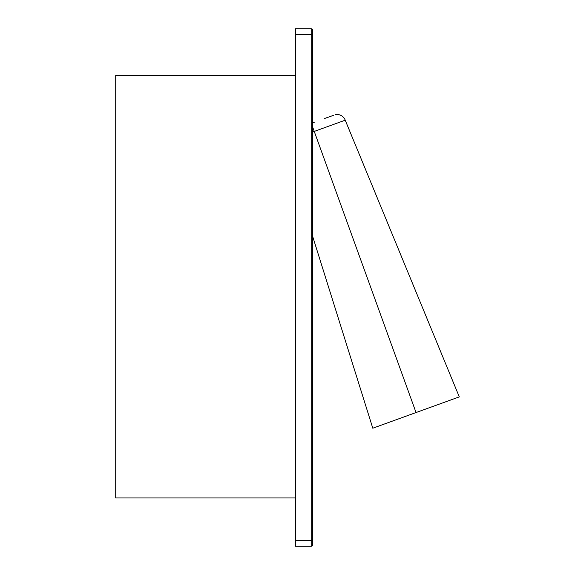 <?xml version="1.0" encoding="UTF-8"?>
<svg xmlns="http://www.w3.org/2000/svg" width="575" height="575" viewBox="0 0 575 575"><rect width="100%" height="100%" fill="white"/><g stroke="black" fill="none" stroke-linecap="round" stroke-linejoin="round"><path stroke-width="0.86" d="M312.642 122.188L314.396 122.188L312.642 122.188M452.662 399.294L453.855 398.863M433.557 406.209L430.035 407.481M427.814 408.286L424.522 409.479M422.625 410.169L421.993 410.399M421.338 410.636L420.016 411.111M419.657 411.24L418.808 411.549M415.783 412.649L414.963 412.943M394.436 420.375L393.372 420.756M115.704 497.957L115.704 75.332L295.392 75.332L115.704 75.332L115.704 497.957L295.392 497.957L115.704 497.957M295.392 28.75L295.392 546.25L311.204 546.25L311.204 540.5L295.392 540.5L295.392 546.25L311.204 546.25A1.438 1.438 0 0 0 312.642 544.812L312.642 30.188A1.438 1.438 0 0 0 311.204 28.75L295.392 28.75L295.392 34.5L311.204 34.5L311.204 540.5L295.392 540.5L295.392 34.5L311.204 34.5L311.204 28.75L295.392 28.75M311.204 28.75A1.438 1.438 0 0 1 312.642 30.188L312.642 34.5L311.204 34.5L312.642 34.5L312.642 540.5L311.204 540.5L312.642 540.5L312.642 544.812A1.438 1.438 0 0 1 311.204 546.25L311.204 28.75M459.296 396.887L416.041 412.548L459.296 396.887L345.223 120.197A8.625 8.625 0 0 0 335.685 114.626A8.625 8.625 0 0 1 345.216 120.197L314.245 131.416L416.041 412.548L395.658 419.937L372.794 428.21L416.041 412.548L312.642 126.982L314.245 131.416L312.642 131.998M312.642 122.82L313.289 122.583M332.4 115.726L324.343 118.587M333.399 115.388L327.089 117.587M335.11 114.82L335.685 114.626M372.794 428.21L312.642 236.325"/></g></svg>
